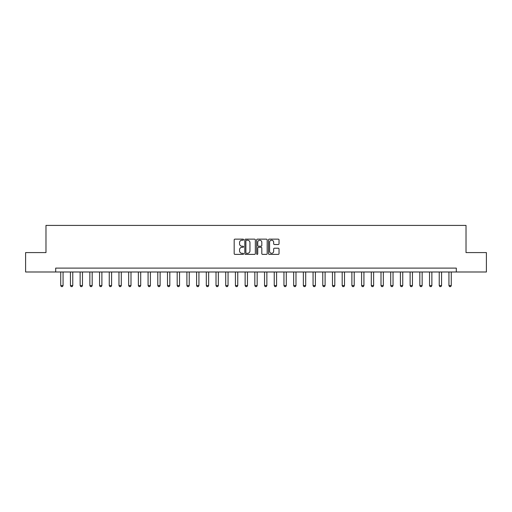 <?xml version="1.0" encoding="UTF-8"?>
<svg xmlns="http://www.w3.org/2000/svg" width="512" height="512" viewBox="0 0 512 512"><rect width="100%" height="100%" fill="white"/><g stroke="black" fill="none" stroke-linecap="round" stroke-linejoin="round"><path stroke-width="0.77" d="M243.578 239.674A0.531 0.531 0 0 0 243.046 239.142L234.944 239.142A0.762 0.762 0 0 0 234.182 239.904L234.182 253.619A0.762 0.762 0 0 0 234.944 254.381L243.046 254.381A0.531 0.531 0 0 0 243.578 253.85A0.531 0.531 0 0 0 243.046 253.312L241.997 253.312A2.438 2.438 0 0 1 239.558 250.874L239.558 249.734A2.438 2.438 0 0 1 241.997 247.296L243.046 247.296A0.531 0.531 0 0 0 243.578 246.758A0.531 0.531 0 0 0 243.046 246.227L241.997 246.227A2.438 2.438 0 0 1 239.558 243.789L239.558 242.643A2.438 2.438 0 0 1 241.997 240.205L243.046 240.205A0.531 0.531 0 0 0 243.578 239.674M278.272 244.512A0.762 0.762 0 0 0 279.034 243.75L279.034 239.904A0.762 0.762 0 0 0 278.272 239.142L269.28 239.142A0.762 0.762 0 0 0 268.518 239.904L268.518 253.619A0.762 0.762 0 0 0 269.28 254.381L278.272 254.381A0.762 0.762 0 0 0 279.034 253.619L279.034 248.973A0.762 0.762 0 0 0 278.272 248.211L274.426 248.211A0.762 0.762 0 0 0 273.664 248.973L273.664 251.277A2.042 2.042 0 0 1 271.622 253.312A2.042 2.042 0 0 1 269.587 251.277L269.587 242.246A2.042 2.042 0 0 1 271.622 240.205A2.042 2.042 0 0 1 273.664 242.246L273.664 243.75A0.762 0.762 0 0 0 274.426 244.512L278.272 244.512M55.686 271.994L25.6 271.994L25.6 252.582L45.978 252.582L45.978 225.408L466.022 225.408L466.022 252.582L486.4 252.582L486.4 271.994L456.314 271.994L456.314 268.115L55.686 268.115L55.686 271.994L456.314 271.994M255.334 239.904A0.762 0.762 0 0 0 254.573 239.142L245.581 239.142A0.762 0.762 0 0 0 244.819 239.904L244.819 253.619A0.762 0.762 0 0 0 245.581 254.381L254.573 254.381A0.762 0.762 0 0 0 255.334 253.619L255.334 239.904M257.427 239.142L266.419 239.142A0.762 0.762 0 0 1 267.181 239.904L267.181 253.619A0.762 0.762 0 0 1 266.419 254.381L262.573 254.381A0.762 0.762 0 0 1 261.811 253.619L261.811 248.058A0.762 0.762 0 0 0 261.05 247.296L258.496 247.296A0.762 0.762 0 0 0 257.734 248.058L257.734 253.85A0.531 0.531 0 0 1 257.203 254.381A0.531 0.531 0 0 1 256.666 253.85L256.666 239.904A0.762 0.762 0 0 1 257.427 239.142M246.419 240.205A0.531 0.531 0 0 0 245.882 240.742L245.882 252.781A0.531 0.531 0 0 0 246.419 253.312L247.52 253.312A2.438 2.438 0 0 0 249.958 250.874L249.958 242.643A2.438 2.438 0 0 0 247.52 240.205L246.419 240.205M261.811 242.285A2.042 2.042 0 0 0 259.77 240.243A2.042 2.042 0 0 0 257.734 242.285L257.734 245.466A0.762 0.762 0 0 0 258.496 246.227L261.05 246.227A0.762 0.762 0 0 0 261.811 245.466L261.811 242.285M60.73 271.994L60.73 285.581L63.059 285.581L63.059 271.994M63.059 285.581L62.477 286.592L61.312 286.592L60.73 285.581M70.438 271.994L70.438 285.581L72.768 285.581L72.768 271.994M72.768 285.581L72.186 286.592L71.021 286.592L70.438 285.581M80.141 271.994L80.141 285.581L82.47 285.581L82.47 271.994M82.47 285.581L81.888 286.592L80.723 286.592L80.141 285.581M89.85 271.994L89.85 285.581L92.179 285.581L92.179 271.994M92.179 285.581L91.597 286.592L90.432 286.592L89.85 285.581M99.552 271.994L99.552 285.581L101.882 285.581L101.882 271.994M101.882 285.581L101.299 286.592L100.134 286.592L99.552 285.581M109.261 271.994L109.261 285.581L111.59 285.581L111.59 271.994M111.59 285.581L111.008 286.592L109.843 286.592L109.261 285.581M118.963 271.994L118.963 285.581L121.293 285.581L121.293 271.994M121.293 285.581L120.71 286.592L119.546 286.592L118.963 285.581M128.666 271.994L128.666 285.581L130.995 285.581L130.995 271.994M130.995 285.581L130.413 286.592L129.248 286.592L128.666 285.581M138.374 271.994L138.374 285.581L140.704 285.581L140.704 271.994M140.704 285.581L140.122 286.592L138.957 286.592L138.374 285.581M148.077 271.994L148.077 285.581L150.406 285.581L150.406 271.994M150.406 285.581L149.824 286.592L148.659 286.592L148.077 285.581M157.786 271.994L157.786 285.581L160.115 285.581L160.115 271.994M160.115 285.581L159.533 286.592L158.368 286.592L157.786 285.581M167.488 271.994L167.488 285.581L169.818 285.581L169.818 271.994M169.818 285.581L169.235 286.592L168.07 286.592L167.488 285.581M177.197 271.994L177.197 285.581L179.526 285.581L179.526 271.994M179.526 285.581L178.944 286.592L177.779 286.592L177.197 285.581M186.899 271.994L186.899 285.581L189.229 285.581L189.229 271.994M189.229 285.581L188.646 286.592L187.482 286.592L186.899 285.581M196.602 271.994L196.602 285.581L198.931 285.581L198.931 271.994M198.931 285.581L198.349 286.592L197.184 286.592L196.602 285.581M206.31 271.994L206.31 285.581L208.64 285.581L208.64 271.994M208.64 285.581L208.058 286.592L206.893 286.592L206.31 285.581M216.013 271.994L216.013 285.581L218.342 285.581L218.342 271.994M218.342 285.581L217.76 286.592L216.595 286.592L216.013 285.581M225.722 271.994L225.722 285.581L228.051 285.581L228.051 271.994M228.051 285.581L227.469 286.592L226.304 286.592L225.722 285.581M235.424 271.994L235.424 285.581L237.754 285.581L237.754 271.994M237.754 285.581L237.171 286.592L236.006 286.592L235.424 285.581M245.133 271.994L245.133 285.581L247.462 285.581L247.462 271.994M247.462 285.581L246.88 286.592L245.715 286.592L245.133 285.581M254.835 271.994L254.835 285.581L257.165 285.581L257.165 271.994M257.165 285.581L256.582 286.592L255.418 286.592L254.835 285.581M264.538 271.994L264.538 285.581L266.867 285.581L266.867 271.994M266.867 285.581L266.285 286.592L265.12 286.592L264.538 285.581M274.246 271.994L274.246 285.581L276.576 285.581L276.576 271.994M276.576 285.581L275.994 286.592L274.829 286.592L274.246 285.581M283.949 271.994L283.949 285.581L286.278 285.581L286.278 271.994M286.278 285.581L285.696 286.592L284.531 286.592L283.949 285.581M293.658 271.994L293.658 285.581L295.987 285.581L295.987 271.994M295.987 285.581L295.405 286.592L294.24 286.592L293.658 285.581M303.36 271.994L303.36 285.581L305.69 285.581L305.69 271.994M305.69 285.581L305.107 286.592L303.942 286.592L303.36 285.581M313.069 271.994L313.069 285.581L315.398 285.581L315.398 271.994M315.398 285.581L314.816 286.592L313.651 286.592L313.069 285.581M322.771 271.994L322.771 285.581L325.101 285.581L325.101 271.994M325.101 285.581L324.518 286.592L323.354 286.592L322.771 285.581M332.474 271.994L332.474 285.581L334.803 285.581L334.803 271.994M334.803 285.581L334.221 286.592L333.056 286.592L332.474 285.581M342.182 271.994L342.182 285.581L344.512 285.581L344.512 271.994M344.512 285.581L343.93 286.592L342.765 286.592L342.182 285.581M351.885 271.994L351.885 285.581L354.214 285.581L354.214 271.994M354.214 285.581L353.632 286.592L352.467 286.592L351.885 285.581M361.594 271.994L361.594 285.581L363.923 285.581L363.923 271.994M363.923 285.581L363.341 286.592L362.176 286.592L361.594 285.581M371.296 271.994L371.296 285.581L373.626 285.581L373.626 271.994M373.626 285.581L373.043 286.592L371.878 286.592L371.296 285.581M381.005 271.994L381.005 285.581L383.334 285.581L383.334 271.994M383.334 285.581L382.752 286.592L381.587 286.592L381.005 285.581M390.707 271.994L390.707 285.581L393.037 285.581L393.037 271.994M393.037 285.581L392.454 286.592L391.29 286.592L390.707 285.581M400.41 271.994L400.41 285.581L402.739 285.581L402.739 271.994M402.739 285.581L402.157 286.592L400.992 286.592L400.41 285.581M410.118 271.994L410.118 285.581L412.448 285.581L412.448 271.994M412.448 285.581L411.866 286.592L410.701 286.592L410.118 285.581M419.821 271.994L419.821 285.581L422.15 285.581L422.15 271.994M422.15 285.581L421.568 286.592L420.403 286.592L419.821 285.581M429.53 271.994L429.53 285.581L431.859 285.581L431.859 271.994M431.859 285.581L431.277 286.592L430.112 286.592L429.53 285.581M439.232 271.994L439.232 285.581L441.562 285.581L441.562 271.994M441.562 285.581L440.979 286.592L439.814 286.592L439.232 285.581M448.941 271.994L448.941 285.581L451.27 285.581L451.27 271.994M451.27 285.581L450.688 286.592L449.523 286.592L448.941 285.581"/></g></svg>
